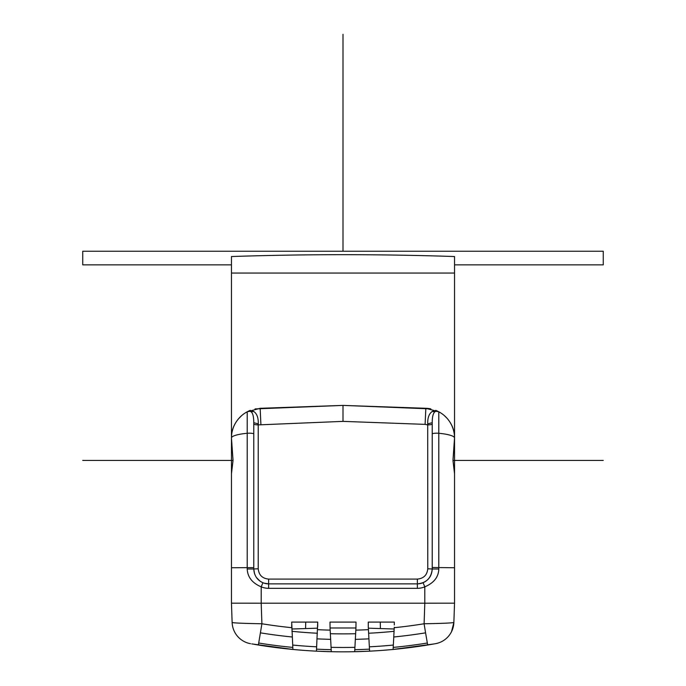 <?xml version="1.0" encoding="UTF-8"?>
<svg xmlns="http://www.w3.org/2000/svg" width="686" height="686" viewBox="0 0 686 686"><rect width="100%" height="100%" fill="white"/><g stroke="black" fill="none" stroke-linecap="round" stroke-linejoin="round"><path stroke-width="1.03" d="M255.038 408.925L343 405.4L343 421.375L425.106 424.368L425.835 408.299L438.791 411.78A29.747 29.747 83.3 0 1 454.526 437.136A29.738 25.759 0 0 1 454.535 437.934A29.747 5.385 180 0 0 438.791 433.269L438.791 411.78L434.015 410.905L432.231 411.497L434.975 411.737C433.123 413.229 432.206 416.882 432.231 422.696L432.231 568.994L427.772 568.771C427.155 575.04 423.682 578.478 417.362 579.095L268.638 579.095C262.318 578.487 258.845 575.04 258.228 568.771L258.228 424.891A4.459 1.012 0 0 1 253.769 423.879L253.769 422.696L258.288 423.897L258.228 424.891L343 421.375L343 405.4L430.842 408.899M446.955 418.186A29.747 29.747 0 0 0 444.365 415.622L446.955 418.186M435.696 410.348L440.378 412.689A29.747 29.747 0 0 0 435.721 410.357M430.722 408.873A29.747 29.747 0 0 0 425.869 408.299M250.279 410.357A29.747 29.747 0 0 0 248.315 411.214M247.998 411.368A29.747 29.747 0 0 0 247.209 411.78L260.166 408.299L343 405.4L260.166 408.299L343 405.4L260.166 408.299L260.894 424.368M238.505 418.803L241.626 415.63M245.614 412.689L250.347 410.331M238.539 418.769C233.755 424.497 231.396 430.911 231.465 438.02L231.465 460.426L233.034 460.426L231.465 473.786L231.465 567.751L231.465 273.045L454.535 273.045L454.535 460.426L452.966 460.426L454.535 473.786L454.535 603.183L424.805 603.2L424.094 623.763A506.174 505.865 -0 0 1 394.244 627.699M231.465 273.045L231.465 256.538C305.819 254.06 380.181 254.06 454.535 256.538L454.535 273.045M291.756 627.699A506.174 505.865 -0 0 1 261.906 623.763L261.195 603.2L231.465 603.183L231.465 567.751L253.769 567.614L253.769 422.696C253.76 416.745 252.842 413.092 251.025 411.737L249.978 411.3L251.985 410.905L247.209 411.78L247.209 433.269A29.747 5.385 180 0 0 231.465 437.934L233.034 460.426L82.74 460.426L231.465 460.426L231.465 502.092M454.535 502.092L454.535 460.426L603.26 460.426L452.966 460.426L454.535 437.934M393.764 636.994A515.443 515.135 180 0 0 425.577 632.844L427.67 645.003L393.104 649.453L434.264 643.897A528.786 528.786 0 0 1 397.751 648.99M288.094 648.973A528.786 528.786 0 0 1 253.906 644.274M232.142 622.579L232.271 624.329M239.397 638.194L240.031 638.76M244.156 641.513L245.202 642.027M251.745 643.897L292.896 649.453L291.696 622.082L317.721 622.082L316.452 650.654M394.056 631.317A510.83 510.83 0 0 1 368.631 633.238L368.365 628.179L394.176 629.002L393.104 649.453A528.786 528.786 0 0 1 369.574 651.16L354.696 651.7A528.786 528.786 0 0 1 331.304 651.7L316.426 651.16A528.786 528.786 0 0 1 292.896 649.453A528.786 528.786 0 0 0 316.426 651.16L331.304 651.7L330.06 627.982L355.94 627.982L354.696 651.7A528.786 528.786 0 0 1 331.304 651.7M398.566 648.905C361.522 652.806 324.478 652.806 287.434 648.905M317.078 638.846A515.443 515.135 180 0 0 330.661 639.352L330.172 630.134A506.174 505.865 -0 0 1 317.558 629.662M394.304 624.963L394.304 622.082L380.267 622.082L394.304 622.082M394.27 627.261L394.176 629.002M258.228 568.771L253.769 568.994L253.769 567.614L253.769 568.994C254.163 575.571 257.207 580.15 262.918 582.723L261.203 586.839L261.195 603.2L424.805 603.2L424.797 586.839L423.082 582.723A14.869 14.869 0 0 1 417.362 583.863L268.638 583.863L264.136 583.169M291.73 627.261L291.696 624.972M330.06 627.982L329.983 622.082L356.017 622.082L355.94 627.982M368.279 622.082L368.279 626.55L368.279 622.082L380.267 622.082L368.279 622.082M369.548 650.645L369.574 651.16A528.786 528.786 0 0 0 393.104 649.453L393.138 648.939M427.292 643.022A526.128 525.81 -0 0 1 393.215 647.413L393.267 646.409M434.264 643.897L435.473 643.682A22.304 22.304 0 0 0 453.866 622.494C451.808 623.025 441.887 623.445 424.094 623.763L425.577 632.844M453.866 622.494L454.535 603.183L453.866 622.494L451.517 631.712M452.837 628.462L452.589 629.182M432.231 411.497C429.059 413.658 427.55 417.791 427.704 423.897L432.231 422.696L432.231 433.981A4.459 0.806 0 0 1 438.791 433.269L438.791 568.994C438.594 577.003 433.929 582.954 424.797 586.839A19.337 19.337 0 0 1 417.362 588.331L268.638 588.331L268.638 583.863A14.869 14.869 0 0 1 262.918 582.723A14.869 14.869 0 0 0 268.638 583.863L268.638 579.095M438.791 568.994L432.231 568.994L432.36 567.502L454.535 567.751M343 405.4L425.835 408.299L438.791 411.78A4.459 4.459 0 0 0 436.022 411.3L434.975 411.737M447.461 418.769C452.245 424.497 454.604 430.911 454.535 438.02M436.991 411.266L437.702 411.368M434.015 410.905L436.022 411.3M425.106 424.368L427.772 424.891A4.459 1.012 180 0 0 432.231 423.879M427.704 423.897L427.772 568.771M432.231 567.519L432.231 568.994C431.297 578.066 426.34 583.023 417.362 583.863L417.362 588.331M432.231 568.994C431.837 575.571 428.793 580.15 423.082 582.723A14.869 14.869 0 0 1 417.362 583.863L417.362 579.095M268.638 588.331A19.337 19.337 0 0 1 261.203 586.839C252.251 583.066 247.586 577.115 247.209 568.994L253.769 568.994L254.515 573.633M256.495 577.578L259.908 581.033M249.018 411.266L247.835 411.506M251.985 410.905L253.769 411.497L251.025 411.737M258.288 423.897C258.45 417.791 256.941 413.658 253.769 411.497M231.465 437.934A29.738 25.759 180 0 1 231.474 437.136A29.747 29.747 -87.7 0 1 247.209 411.78A4.459 4.459 0 0 1 249.978 411.3A4.459 4.459 0 0 0 247.209 411.78L260.166 408.299M292.785 647.413A526.128 525.81 -0 0 1 258.708 643.022L261.906 623.763C243.616 623.428 233.694 622.999 232.134 622.494A22.304 22.304 0 0 0 250.527 643.682M260.423 632.844A515.443 515.135 180 0 0 292.236 636.994M317.721 626.55L317.721 622.082L291.696 622.082M291.824 629.002L317.635 628.179M231.465 603.183L232.134 622.494L231.465 603.183M354.696 651.7L369.583 651.16L368.631 633.238M368.365 628.179L368.279 626.55M355.159 642.799L355.339 639.352A515.443 515.135 180 0 0 368.922 638.846M355.339 639.352L355.399 638.323M369.462 649.145A526.128 525.81 -0 0 1 354.799 649.676M329.983 622.082L356.017 622.082M331.201 649.676A526.128 525.81 -0 0 1 316.538 649.145M454.535 264.865L603.26 264.865L603.26 251.239L82.74 251.239L82.74 264.865L231.465 264.865M343 251.239L343 34.3M343 199.463L343 227.623L343 199.463M343 166.278L343 138.392L343 166.278M368.442 629.662A506.174 505.865 -0 0 1 355.828 630.134M247.209 568.994L247.209 433.269A4.459 0.806 0 0 1 253.769 433.981M253.769 567.614L253.769 568.994M231.474 437.136A29.747 29.747 -87.7 0 1 247.209 411.78M258.708 643.022L258.33 645.003L292.896 649.453M305.579 628.496L305.724 622.082M291.944 631.317A510.83 510.83 0 0 0 317.369 633.238M292.665 645.054A524.43 524.43 0 0 0 316.658 646.812M393.335 645.054A524.43 524.43 0 0 1 369.342 646.812M380.404 628.496L380.267 622.082M354.919 647.335A524.43 524.43 0 0 1 331.081 647.335M355.64 633.718A510.83 510.83 0 0 1 343 633.881A510.83 510.83 0 0 1 330.36 633.718M454.535 569.363L454.561 568.668M249.207 411.257L248.589 411.308"/></g></svg>
